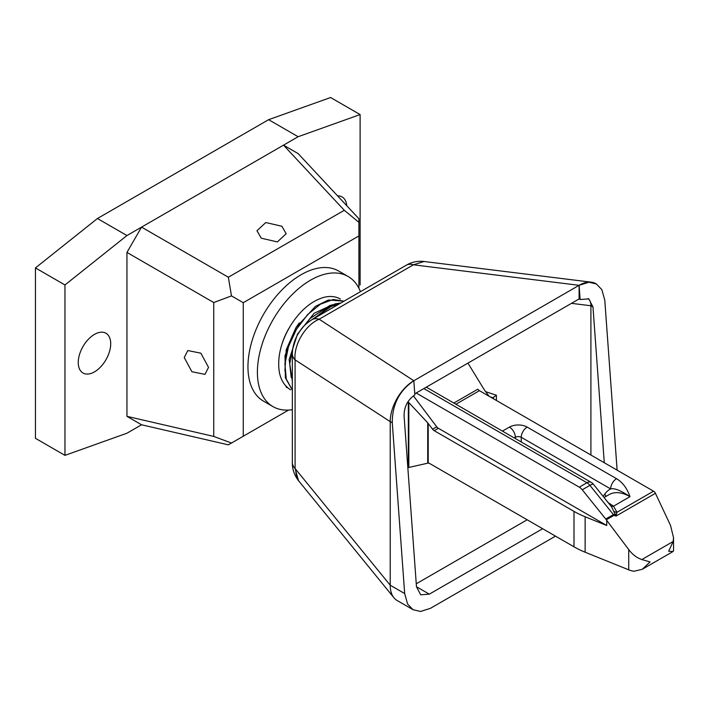 <?xml version="1.0" encoding="UTF-8"?>
<svg xmlns="http://www.w3.org/2000/svg" width="709" height="709" viewBox="0 0 709 709"><rect width="100%" height="100%" fill="white"/><g stroke="black" fill="none" stroke-linecap="round" stroke-linejoin="round"><path stroke-width="1.06" d="M360.11 284.965L360.11 114.566L330.589 97.523L268.614 119.679L97.434 218.514L35.45 267.922L35.45 438.33L64.962 455.364L126.946 433.217L141.552 424.78L126.946 416.343L126.946 252.422L141.552 227.119L126.946 235.548L64.962 284.965L64.962 455.364M78.247 362.503A22.954 13.258 -60 0 1 88.27 339.398A22.954 13.258 -60 0 1 105.96 333.248A22.954 13.258 -60 0 1 110.71 343.759A22.954 13.258 -60 0 1 100.687 366.854A22.954 13.258 -60 0 1 82.997 373.005A22.954 13.258 -60 0 1 78.247 362.503M360.11 114.566L298.126 136.722L283.52 145.15L298.126 153.587L358.905 218.718L358.905 235.929L243.258 302.699L243.258 436.239L288.572 410.077L228.351 444.844L141.552 424.78M337.564 195.852A22.954 13.258 -60 0 1 342.075 196.925A22.954 13.258 -60 0 1 346.754 205.699M126.946 252.422L213.737 302.53L213.737 436.416L126.946 416.343M184.234 357.54L191.909 371.738L204.972 374.361L208.535 367.368L200.851 353.171L187.788 350.547L184.234 357.54M261.231 238.197L277.37 241.929L286.17 233.722L281.898 226.268L265.76 222.537L256.959 230.744L261.231 238.197M358.905 288.262L358.905 235.929M213.737 436.416L231.48 443.036L228.351 444.844M231.48 443.036L243.258 436.239M228.351 277.228L141.552 227.119L283.52 145.15L344.29 210.289L228.351 277.228L231.48 295.901L243.258 302.699M344.29 210.289L358.905 222.334M213.737 302.53L231.48 295.901M97.434 218.514L126.946 235.548M268.614 119.679L298.126 136.722M35.45 267.922L64.962 284.965M453.831 403.049L477.831 389.188A4.174 2.411 -120 0 0 479.444 390.668L653.521 491.177A4.174 2.411 60 0 1 655.125 492.649L670.528 525.413L673.55 537.723L673.169 541.472L641.84 559.561L650.1 561.936L642.221 569.309L633.979 571.25A16.697 9.642 0 0 1 628.723 569.832L585.138 552.222A83.476 48.194 180 0 1 573.998 546.816L429.627 463.473A4.174 2.411 60 0 0 428.218 463.074L408.331 467.568L408.331 402.065L427.722 422.812L427.722 463.163M608.092 502.601L613.524 506.173L616.981 512.27L616.024 516.063L613.959 515.363A4.174 2.411 -120 0 0 613.418 514.592L605.743 519.023L582.24 489.786A8.348 4.821 -120 0 0 579.288 487.172L586.963 482.74L423.858 388.567M610.848 505.942A4.174 2.969 135.6 0 0 613.524 506.173L629.982 496.663C627.102 488.35 622.626 482.359 616.546 478.69L527.159 427.084A12.523 7.232 0 0 0 509.452 427.084L502.451 431.116M604.068 497.505L609.111 494.598A41.742 24.097 60 0 1 629.982 496.663C620.889 490.513 614.446 487.934 610.644 488.918A8.348 4.821 -60 0 1 616.546 478.69M655.462 493.296L616.024 516.063L615.226 514.326L613.418 514.592L589.915 485.355A8.348 1.764 141.2 0 1 593.468 484.327L611.539 506.802L615.226 514.326A4.174 2.127 158.8 0 0 616.254 514.309M614.286 511.517A4.174 3.403 176.5 0 0 616.981 512.27L653.521 491.177M613.959 515.363L606.284 519.794L628.723 549.555C632.322 554.429 636.691 557.77 641.84 559.561M606.727 520.521L606.727 525.502L438.313 428.263A4.174 2.411 -120 0 1 436.7 426.791L413.427 395.897M606.727 525.502L585.138 516.772A83.476 48.194 0 0 1 573.998 511.375L434.174 430.655A4.174 2.411 60 0 1 432.57 429.175L427.722 422.812M416.183 392.999L579.288 487.172M606.284 519.794A4.174 2.411 -120 0 0 605.743 519.023M673.169 541.472L668.658 551.23L673.08 551.496L673.55 550.618L673.55 537.723M467.931 363.123L484.46 390.056L489.059 396.225M407.835 467.648L408.331 467.568M542.651 528.719L429.317 594.16L420.667 594.807L416.475 586.742L404.086 416.006C404.041 406.904 407.631 399.885 414.854 394.957L413.826 380.733L579.102 285.31L579.102 298.941L414.774 393.814M299.632 482.058A33.394 19.276 -60 0 1 299.49 481.89L298.524 480.702L295.086 468.507L295.086 359.844L390.216 421.625A33.394 19.276 120 0 1 413.826 380.733L319.147 319.236L413.418 264.812L424.053 261.497M413.826 264.856L413.418 264.812A20.871 12.053 60 0 0 406.257 265.237A20.871 12.053 60 0 1 406.257 265.237C411.637 262.082 417.504 260.823 423.858 261.47L591.35 282.191A33.394 19.276 120 0 0 579.102 285.31L413.826 264.856M413.826 380.733C399.371 390.597 392.192 404.626 392.281 422.821L404.671 593.557L407.613 604.059L413.046 609.687L420.446 611.477L430.345 608.384L555.493 536.137M617.122 470.156L604.777 300.129L601.844 289.635L596.402 283.999L589.002 282.217L579.102 285.31L580.139 299.535L588.789 298.879L592.972 306.944L604.281 462.747M596.083 283.822A33.394 19.276 120 0 0 595.799 283.653A33.394 19.276 120 0 0 591.35 282.191M298.524 480.702C294.279 475.11 292.223 469.048 292.338 462.534L292.338 353.862A20.871 12.053 -0 0 0 295.086 359.844C293.482 344.849 305.349 324.917 319.147 319.236A20.871 12.053 60 0 0 311.978 319.67L406.248 265.237M392.281 422.821L390.216 421.625L390.216 585.209L295.086 468.507A20.871 12.053 0 0 1 292.338 462.534M404.671 593.557L390.216 585.209A33.394 19.276 120 0 0 393.938 597.758A33.394 19.276 120 0 0 397.129 600.496L413.046 609.687M496.406 400.461L496.406 395.223L492.33 398.112M590.907 455.027L590.907 305.756L571.463 303.346M592.972 306.944L590.907 305.756A16.697 9.642 120 0 0 588.062 298.524M579.102 298.941L580.139 299.535M527.159 519.777L416.263 583.799M360.429 291.691A75.127 43.373 120 0 0 348.092 276.475L338.645 271.024A75.127 43.373 120 0 0 280.746 291.151A75.127 43.373 120 0 0 247.955 366.757A75.127 43.373 120 0 0 263.518 401.152L272.956 406.603A75.127 43.373 120 0 0 292.338 409.678M348.092 276.475A75.127 43.373 120 0 0 290.194 296.601A75.127 43.373 120 0 0 257.394 372.207A75.127 43.373 120 0 0 272.956 406.603M289.139 327.992A43.825 25.302 120 0 0 282.005 343.989M287.739 387.779L286.649 387.522L285.621 385.714M292.338 390.092L285.39 377.835L285 355.714L296.052 327.673L315.434 306.359L328.453 299.987L344.051 301.157L333.159 299.508L320.415 304.196L307.573 314.61L296.415 329.393L288.501 346.577L284.929 363.894L286.259 379.04L292.338 390.012M340.276 303.328L327.505 307.839L314.574 318.164M292.338 361.874L292.338 380.334M332.902 304.551L314.158 313.272L297.488 334.125L289.13 359.747L292.338 381.034M455.914 404.254L479.444 390.668M605.77 496.53A4.174 3.288 35.1 0 0 604.812 494.067A45.917 26.508 60 0 1 610.644 488.918L521.257 437.302A4.174 2.411 0 0 0 515.354 437.302A8.348 4.821 -120 0 0 509.452 427.084M515.354 438.57L515.354 437.302L514.255 437.94M527.159 427.084A8.348 4.821 -60 0 0 521.257 437.302L521.257 441.982M434.174 430.655L438.313 428.263M432.57 429.175L436.7 426.791M408.827 467.461L408.827 402.65M428.218 423.406L428.218 463.074M573.998 546.816L573.998 511.375M585.138 552.222L585.138 516.772M628.723 569.832L628.723 549.555M603.173 496.397L604.812 494.067M426.304 387.158L591.138 482.324A8.348 4.821 120 0 0 586.963 482.74A8.348 4.821 60 0 1 589.915 485.355L582.24 489.786M393.938 597.758L299.49 481.881A33.394 19.276 -60 0 1 299.49 481.881A33.394 19.276 -60 0 1 295.768 469.34M492.915 397.776L490.211 396.889M496.406 395.223L485.63 391.66M493.393 397.43L493.393 398.724M416.475 586.742L429.317 594.16M673.08 551.496L642.221 569.309M593.468 484.327A8.348 8.348 0 0 0 591.138 482.324M595.799 283.653L596.402 283.999M292.338 353.862C292.498 346.896 294.395 340.267 298.046 333.974C301.263 329.295 302.176 326.246 311.978 319.67M299.225 322.914L295.963 327.655L286.214 349.803L284.912 371.055M340.417 299.038C335.517 296.318 329.96 295.768 323.729 297.39C311.535 300.997 300.687 310.072 291.177 324.607C281.065 341.109 277.104 356.893 279.302 371.95C280.844 380.21 284.628 386.175 290.663 389.835M291.186 377.418L289.715 363.868L292.897 347.738M303.904 326.122L310.32 318.332L329.853 305.49L331.298 305.154M340.905 302.965L335.011 303.904L311.269 320.087M292.338 356.538L292.338 382.541"/></g></svg>
